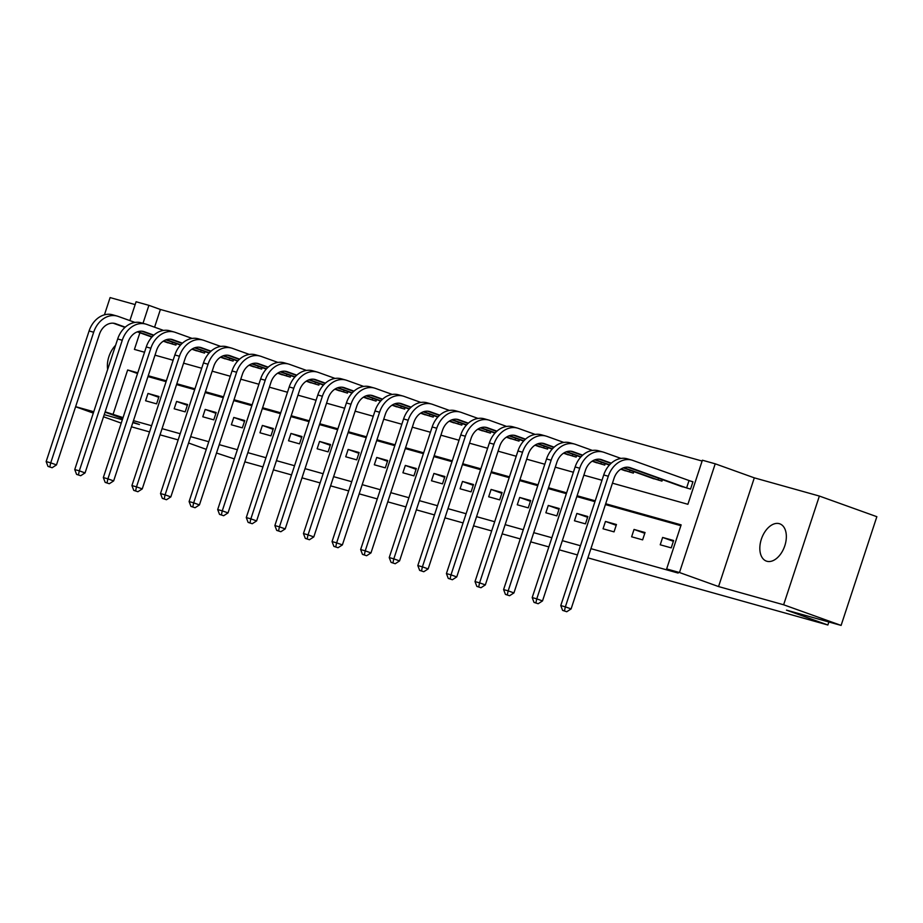 <?xml version="1.0" encoding="UTF-8"?>
<svg xmlns="http://www.w3.org/2000/svg" width="923" height="923" viewBox="0 0 923 923"><rect width="100%" height="100%" fill="white"/><g stroke="black" fill="none" stroke-linecap="round" stroke-linejoin="round"><path stroke-width="1.38" d="M779.266 523.664A19.81 12.161 -70.2 0 0 761.498 538.767A19.81 12.161 -70.2 0 0 766.39 561.103A19.81 12.161 -70.2 0 0 766.909 561.265A19.81 12.161 -70.2 0 0 784.677 546.162A19.81 12.161 -70.2 0 0 779.785 523.826A19.81 12.161 -70.2 0 0 779.266 523.664M115.583 345.329A19.81 12.161 -70.2 0 0 107.668 369.408M612.445 483.179L687.9 504.293L702.391 460.219L715.221 463.808L679.478 572.525L666.648 568.937L681.139 524.864L605.684 503.75M754.31 477.849L718.555 586.567L783.627 604.773L841.107 625.413L876.85 516.695L819.37 496.055L754.31 477.849L715.221 463.808M135.15 304.59L110.102 297.587L104.437 314.835M129.878 320.604L136.085 301.752L148.903 305.34L143.007 323.304M702.115 461.05L160.406 309.47L148.903 305.34M783.627 604.773L819.37 496.055M149.561 431.906L131.447 426.807M121.225 423.138L103.526 416.781M93.304 413.1L75.605 406.743M841.107 625.413L786.488 610.138L827.873 624.998L828.866 621.998M827.873 624.998L587.893 557.85M577.429 554.919L559.303 549.843M548.839 546.912L530.713 541.847M520.249 538.917L502.124 533.852M491.659 530.921L473.534 525.845M463.069 522.914L444.944 517.849M434.479 514.919L416.354 509.842M405.889 506.912L387.764 501.847M377.299 498.916L359.174 493.84M348.709 490.921L330.584 485.844M320.119 482.914L301.994 477.849M291.53 474.918L273.404 469.842M262.94 466.911L244.814 461.846M234.35 458.916L216.49 453.02M160.406 309.47L154.579 327.204M151.384 336.907L150.957 338.222M164.986 341.787L175.912 345.087L176.397 343.621M193.576 349.782L204.502 353.094L204.987 351.617M222.166 357.789L233.092 361.089L233.577 359.612M250.756 365.785L261.682 369.096L262.167 367.619M279.346 373.792L290.272 377.092L290.757 375.615M307.936 381.787L318.862 385.099L319.346 383.622M336.526 389.794L347.452 393.094L347.936 391.617M365.127 397.79L376.042 401.09L376.526 399.613M393.717 405.785L404.632 409.097L405.116 407.62M422.307 413.792L433.222 417.092L433.706 415.615M450.897 421.788L461.812 425.099L462.296 423.622M479.487 429.795L490.401 433.095L490.886 431.618M508.077 437.79L518.991 441.102L519.476 439.625M536.667 445.797L547.581 449.097L548.066 447.62M565.257 453.793L576.171 457.093L576.656 455.616M593.847 461.788L604.761 465.1L605.246 463.623M622.437 469.795L633.351 473.095L633.847 471.618M651.027 477.791L661.953 481.102L662.437 479.625M679.616 485.798L690.542 489.098L692.954 481.748L689.977 480.918M133.477 420.657L151.591 425.722M162.067 428.653L180.181 433.729M190.657 436.66L208.771 441.725M219.247 444.655L237.373 449.732M247.837 452.651L265.962 457.727M276.427 460.658L294.552 465.723M305.017 468.653L323.142 473.73M333.607 476.66L351.732 481.725M362.197 484.656L380.322 489.732M390.787 492.663L408.912 497.728M419.377 500.658L437.502 505.723M447.967 508.654L466.092 513.73M476.556 516.661L494.682 521.726M505.146 524.656L523.272 529.733M533.736 532.663L551.862 537.728M562.326 540.659L580.452 545.735M590.916 548.654L678.14 573.068L666.648 568.937M680.862 525.695L605.407 504.581M594.943 501.651L576.817 496.586M566.353 493.655L548.227 488.579M537.763 485.66L519.637 480.583M509.173 477.653L491.048 472.588M480.583 469.657L462.458 464.581M451.993 461.65L433.868 456.585M423.403 453.654L405.278 448.578M394.813 445.647L376.688 440.583M366.223 437.652L348.098 432.575M337.633 429.656L319.508 424.58M309.043 421.649L290.918 416.585M280.454 413.654L262.328 408.577M251.864 405.647L233.738 400.582M223.274 397.651L205.148 392.575M194.672 389.644L176.558 384.579M166.082 381.649L147.968 376.572M145.592 400.778L156.587 403.859L159.01 396.509L148.003 393.44L145.592 400.778M174.182 408.785L185.177 411.854L187.6 404.516L176.593 401.436L174.182 408.785M202.772 416.781L213.767 419.861L216.19 412.512L205.183 409.431L202.772 416.781M231.361 424.788L242.357 427.857L244.78 420.519L233.784 417.438L231.361 424.788M259.951 432.783L270.947 435.864L273.37 428.514L262.374 425.434L259.951 432.783M288.541 440.779L299.537 443.859L301.959 436.51L290.964 433.441L288.541 440.779M317.131 448.786L328.126 451.866L330.549 444.517L319.554 441.436L317.131 448.786M345.721 456.781L356.716 459.862L359.139 452.512L348.144 449.443L345.721 456.781M374.311 464.788L385.306 467.857L387.729 460.519L376.734 457.439L374.311 464.788M402.901 472.784L413.908 475.864L416.319 468.515L405.324 465.434L402.901 472.784M431.491 480.791L442.498 483.86L444.909 476.522L433.914 473.441L431.491 480.791M460.081 488.786L471.088 491.867L473.499 484.517L462.504 481.437L460.081 488.786M488.682 496.782L499.678 499.862L502.089 492.513L491.094 489.444L488.682 496.782M517.272 504.789L528.268 507.869L530.679 500.52L519.684 497.439L517.272 504.789M545.862 512.784L556.857 515.865L559.269 508.515L548.274 505.446L545.862 512.784M574.452 520.791L585.447 523.86L587.859 516.522L576.863 513.442L574.452 520.791M603.042 528.787L614.037 531.867L616.449 524.518L605.453 521.437L603.042 528.787M631.632 536.794L642.627 539.863L645.039 532.525L634.043 529.444L631.632 536.794M660.222 544.789L671.217 547.87L673.628 540.52L662.633 537.44L660.222 544.789M718.555 586.567L679.478 572.525M123.047 417.611L105.153 411.82M132.808 422.653L139.419 424.511L132.97 422.192M122.747 418.523L105.049 412.166M75.628 406.662L93.754 411.727M104.218 414.658L122.344 419.734M178.151 439.902L160.037 434.837M188.569 442.994L206.267 449.351M139.892 332.776L134.412 349.413L144.53 352.24M155.006 355.17L173.12 360.247M183.596 363.177L201.71 368.242M212.186 371.173L230.3 376.249M240.776 379.18L258.89 384.245M269.366 387.175L287.491 392.252M297.956 395.171L316.081 400.247M326.546 403.178L344.671 408.243M355.136 411.173L373.261 416.25M383.726 419.18L401.851 424.245M412.316 427.176L430.441 432.252M440.906 435.183L459.031 440.248M469.495 443.178L487.621 448.255M498.085 451.174L516.211 456.25M526.675 459.181L544.801 464.246M555.265 467.176L573.391 472.253M583.855 475.183L601.981 480.248M137.769 372.811L127.651 369.985L113.16 414.058M595.22 500.82L577.094 495.743M566.63 492.824L548.504 487.748M538.04 484.817L519.914 479.752M509.45 476.822L491.324 471.745M480.86 468.815L462.735 463.75M452.27 460.819L434.145 455.743M423.68 452.812L405.555 447.747M395.09 444.817L376.965 439.752M366.489 436.821L348.375 431.745M337.899 428.814L319.785 423.749M309.309 420.819L291.195 415.742M280.719 412.812L262.605 407.747M252.129 404.816L234.015 399.74M223.539 396.821L205.425 391.744M194.949 388.814L176.824 383.749M166.359 380.818L148.234 375.742M137.539 373.527L127.651 369.985M158.744 397.294L148.003 393.44M187.334 405.289L176.593 401.436M215.924 413.296L205.183 409.431M244.514 421.292L233.784 417.438M273.104 429.299L262.374 425.434M301.694 437.294L290.964 433.441M330.296 445.301L319.554 441.436M358.885 453.297L348.144 449.443M387.475 461.292L376.734 457.439M416.065 469.299L405.324 465.434M444.655 477.295L433.914 473.441M473.245 485.302L462.504 481.437M501.835 493.297L491.094 489.444M530.425 501.293L519.684 497.439M559.015 509.3L548.274 505.446M587.605 517.295L576.863 513.442M616.195 525.302L605.453 521.437M644.785 533.298L634.043 529.444M673.375 541.305L662.633 537.44M47.996 466.392L52.126 467.73L47.996 466.392L46.15 461.569L50.73 462.85L93.673 332.234A23.213 18.31 -74.4 0 1 117.175 316.081A23.213 18.31 -74.4 0 1 118.167 316.393L134.966 322.427M167.894 342.848L163.302 341.175M151.914 337.091L137.319 331.853M124.974 327.411L113.241 323.2M172.936 344.256L163.659 340.945M152.157 336.814L137.839 331.669M125.263 327.157L115.744 323.742A15.472 12.207 105.6 0 0 115.087 323.523A15.472 12.207 105.6 0 0 99.419 334.299L56.476 464.915L52.126 467.73M46.15 461.569L89.093 330.953A23.213 18.31 -74.4 0 1 112.594 314.789L117.175 316.081M49.83 466.9L50.73 462.85L56.476 464.915M171.978 343.933L172.543 342.237M76.586 474.387L80.716 475.726L76.586 474.387L74.74 469.565L79.32 470.845L122.263 340.241A23.213 18.31 -74.4 0 1 145.765 324.077A23.213 18.31 -74.4 0 1 146.757 324.388L163.556 330.422M196.484 350.844L191.892 349.182M180.504 345.087L165.909 339.849M153.564 335.418L141.83 331.195M201.526 352.263L192.249 348.952M180.746 344.821L166.428 339.676M153.853 335.153L144.334 331.738A15.472 12.207 105.6 0 0 143.676 331.53A15.472 12.207 105.6 0 0 128.009 342.306L85.066 472.911L80.716 475.726M74.74 469.565L117.683 338.96A23.213 18.31 -74.4 0 1 141.184 322.796L145.765 324.077M78.42 474.907L79.32 470.845L85.066 472.911M200.568 351.94L201.133 350.232M105.176 482.394L109.306 483.733L105.176 482.394L103.33 477.56L107.91 478.852L150.853 348.236A23.213 18.31 -74.4 0 1 174.355 332.072A23.213 18.31 -74.4 0 1 175.347 332.395L192.146 338.429M225.074 358.851L220.482 357.178M209.094 353.094L194.511 347.856M182.154 343.414L170.42 339.203M230.115 360.258L220.839 356.947M209.336 352.817L195.03 347.671M182.442 343.16L172.936 339.745A15.472 12.207 105.6 0 0 172.266 339.526A15.472 12.207 105.6 0 0 156.598 350.302L113.656 480.918L109.306 483.733M103.33 477.56L146.272 346.956A23.213 18.31 -74.4 0 1 169.774 330.792L174.355 332.072M107.01 482.902L107.91 478.852L113.656 480.918M229.158 359.935L229.723 358.228M133.766 490.39L137.896 491.728L133.766 490.39L131.92 485.567L136.5 486.848L179.443 356.243A23.213 18.31 -74.4 0 1 202.945 340.079A23.213 18.31 -74.4 0 1 203.937 340.391L220.735 346.425M253.663 366.846L249.072 365.185M237.684 361.089L223.101 355.851M210.744 351.421L199.01 347.198M258.705 368.265L249.441 364.954M237.926 360.812L223.62 355.678M211.032 351.155L201.526 347.74A15.472 12.207 105.6 0 0 200.856 347.533A15.472 12.207 105.6 0 0 185.188 358.297L142.246 488.913L137.896 491.728M131.92 485.567L174.862 354.951A23.213 18.31 -74.4 0 1 198.364 338.799L202.945 340.079M135.6 490.898L136.5 486.848L142.246 488.913M257.748 367.931L258.313 366.235M162.356 498.385L166.486 499.724L162.356 498.385L160.51 493.563L165.09 494.843L208.033 364.239A23.213 18.31 -74.4 0 1 231.535 348.075A23.213 18.31 -74.4 0 1 232.527 348.398L249.325 354.432M282.253 374.853L277.661 373.18M266.274 369.096L251.691 363.858M239.334 359.416L227.6 355.205M287.295 376.261L278.031 372.95M266.516 368.819L252.21 363.674M239.622 359.162L230.115 355.736A15.472 12.207 105.6 0 0 229.446 355.528A15.472 12.207 105.6 0 0 213.778 366.304L170.836 496.909L166.486 499.724M160.51 493.563L203.452 362.958A23.213 18.31 -74.4 0 1 226.954 346.794L231.535 348.075M164.19 498.905L165.09 494.843L170.836 496.909M286.338 375.938L286.903 374.23M190.946 506.392L195.076 507.731L190.946 506.392L189.1 501.57L193.68 502.85L236.623 372.234A23.213 18.31 -74.4 0 1 260.124 356.082A23.213 18.31 -74.4 0 1 261.117 356.393L277.915 362.427M310.843 382.849L306.251 381.187M294.864 377.092L280.28 371.854M267.924 367.423L256.19 363.201M315.885 384.256L306.621 380.945M295.118 376.815L280.8 371.681M268.224 367.158L258.705 363.743A15.472 12.207 105.6 0 0 258.036 363.535A15.472 12.207 105.6 0 0 242.38 374.3L199.437 504.916L195.076 507.731M189.1 501.57L232.042 370.954A23.213 18.31 -74.4 0 1 255.544 354.801L260.124 356.082M192.78 506.9L193.68 502.85L199.437 504.916M314.939 383.933L315.493 382.237M219.536 514.388L223.666 515.726L219.536 514.388L217.69 509.565L222.27 510.846L265.213 380.241A23.213 18.31 -74.4 0 1 288.714 364.077A23.213 18.31 -74.4 0 1 289.707 364.4L306.505 370.435M339.433 390.844L334.841 389.183M323.454 385.087L308.87 379.849M296.525 375.419L284.78 371.208M344.475 392.263L335.211 388.952M323.708 384.822L309.39 379.676M296.814 375.165L287.295 371.738A15.472 12.207 105.6 0 0 286.626 371.531A15.472 12.207 105.6 0 0 270.97 382.307L228.027 512.911L223.666 515.726M217.69 509.565L260.632 378.961A23.213 18.31 -74.4 0 1 284.134 362.797L288.714 364.077M221.37 514.907L222.27 510.846L228.027 512.911M343.529 391.94L344.083 390.233M248.125 522.395L252.256 523.733L248.125 522.395L246.279 517.572L250.86 518.853L293.802 388.237A23.213 18.31 -74.4 0 1 317.304 372.084A23.213 18.31 -74.4 0 1 318.297 372.396L335.095 378.43M368.023 398.851L363.431 397.178M352.044 393.094L337.46 387.856M325.115 383.414L313.37 379.203M373.065 400.259L363.8 396.948M352.298 392.817L337.98 387.672M325.404 383.16L315.885 379.745A15.472 12.207 105.6 0 0 315.228 379.526A15.472 12.207 105.6 0 0 299.56 390.302L256.617 520.918L252.256 523.733M246.279 517.572L289.222 386.956A23.213 18.31 -74.4 0 1 312.724 370.792L317.304 372.084M249.96 522.903L250.86 518.853L256.617 520.918M372.119 399.936L372.673 398.24M276.715 530.39L280.846 531.729L276.715 530.39L274.869 525.568L279.45 526.848L322.392 396.244A23.213 18.31 -74.4 0 1 345.894 380.08A23.213 18.31 -74.4 0 1 346.886 380.391L363.685 386.425M396.613 406.847L392.021 405.185M380.634 401.09L366.05 395.852M353.705 391.421L341.96 387.199M401.655 408.266L392.39 404.955M380.887 400.824L366.569 395.679M353.994 391.156L344.475 387.741A15.472 12.207 105.6 0 0 343.817 387.533A15.472 12.207 105.6 0 0 328.15 398.309L285.207 528.914L280.846 531.729M274.869 525.568L317.812 394.963A23.213 18.31 -74.4 0 1 341.314 378.799L345.894 380.08M278.55 530.91L279.45 526.848L285.207 528.914M400.709 407.943L401.263 406.235M305.305 538.397L309.436 539.736L305.305 538.397L303.459 533.563L308.04 534.855L350.982 404.239A23.213 18.31 -74.4 0 1 374.484 388.075A23.213 18.31 -74.4 0 1 375.476 388.398L392.275 394.433M425.203 414.854L420.611 413.181M409.224 409.097L394.64 403.859M382.295 399.417L370.55 395.206M430.245 416.261L420.98 412.95M409.477 408.82L395.159 403.674M382.584 399.163L373.065 395.748A15.472 12.207 105.6 0 0 372.407 395.529A15.472 12.207 105.6 0 0 356.74 406.305L313.797 536.921L309.436 539.736M303.459 533.563L346.402 402.959A23.213 18.31 -74.4 0 1 369.904 386.795L374.484 388.075M307.14 538.905L308.04 534.855L313.797 536.921M429.299 415.938L429.853 414.231M333.895 546.393L338.026 547.731L333.895 546.393L332.049 541.57L336.641 542.851L379.572 412.246A23.213 18.31 -74.4 0 1 403.074 396.082A23.213 18.31 -74.4 0 1 404.066 396.394L420.865 402.428M453.793 422.849L449.201 421.188M437.814 417.092L423.23 411.854M410.885 407.424L399.14 403.201M458.835 424.268L449.57 420.957M438.067 416.815L423.749 411.681M411.173 407.158L401.655 403.743A15.472 12.207 105.6 0 0 400.997 403.536A15.472 12.207 105.6 0 0 385.329 414.3L342.387 544.916L338.026 547.731M332.049 541.57L374.992 410.954A23.213 18.31 -74.4 0 1 398.494 394.802L403.074 396.082M335.73 546.901L336.641 542.851L342.387 544.916M457.889 423.934L458.443 422.238M362.485 554.388L366.616 555.727L362.485 554.388L360.639 549.566L365.231 550.846L408.174 420.242A23.213 18.31 -74.4 0 1 431.664 404.078A23.213 18.31 -74.4 0 1 432.656 404.401L449.455 410.435M482.383 430.856L477.791 429.183M466.403 425.099L451.82 419.861M439.475 415.419L427.73 411.208M487.425 432.264L478.16 428.953M466.657 424.822L452.339 419.677M439.763 415.165L430.245 411.739A15.472 12.207 105.6 0 0 429.587 411.531A15.472 12.207 105.6 0 0 413.919 422.307L370.977 552.912L366.616 555.727M360.639 549.566L403.582 418.961A23.213 18.31 -74.4 0 1 427.084 402.797L431.664 404.078M364.32 554.908L365.231 550.846L370.977 552.912M486.479 431.941L487.032 430.233M391.075 562.395L395.206 563.734L391.075 562.395L389.229 557.573L393.821 558.853L436.764 428.237A23.213 18.31 -74.4 0 1 460.254 412.085A23.213 18.31 -74.4 0 1 461.246 412.396L478.045 418.431M510.973 438.852L506.381 437.179M494.993 433.095L480.41 427.857M468.065 423.426L456.32 419.204M516.015 440.259L506.75 436.948M495.247 432.818L480.929 427.684M468.353 423.161L458.835 419.746A15.472 12.207 105.6 0 0 458.177 419.538A15.472 12.207 105.6 0 0 442.509 430.303L399.567 560.919L395.206 563.734M389.229 557.573L432.172 426.957A23.213 18.31 -74.4 0 1 455.674 410.804L460.254 412.085M392.91 562.903L393.821 558.853L399.567 560.919M515.069 439.936L515.622 438.24M419.665 570.391L423.795 571.729L419.665 570.391L417.819 565.568L422.411 566.849L465.354 436.244A23.213 18.31 -74.4 0 1 488.844 420.08A23.213 18.31 -74.4 0 1 489.836 420.403L506.635 426.438M539.563 446.847L534.971 445.186M523.583 441.09L509 435.852M496.655 431.422L484.91 427.211M544.616 448.266L535.34 444.955M523.837 440.825L509.519 435.679M496.943 431.156L487.425 427.741A15.472 12.207 105.6 0 0 486.767 427.534A15.472 12.207 105.6 0 0 471.099 438.31L428.157 568.914L423.795 571.729M417.819 565.568L460.762 434.964A23.213 18.31 -74.4 0 1 484.263 418.8L488.844 420.08M421.499 570.91L422.411 566.849L428.157 568.914M543.659 447.943L544.212 446.236M448.255 578.398L452.385 579.736L448.255 578.398L446.42 573.575L451.001 574.856L493.943 444.24A23.213 18.31 -74.4 0 1 517.434 428.087A23.213 18.31 -74.4 0 1 518.426 428.399L535.225 434.433M568.153 454.854L563.561 453.181M552.173 449.097L537.59 443.859M525.245 439.417L513.5 435.206M573.206 456.262L563.93 452.951M552.427 448.82L538.109 443.675M525.533 439.163L516.015 435.748A15.472 12.207 105.6 0 0 515.357 435.529A15.472 12.207 105.6 0 0 499.689 446.305L456.747 576.921L452.385 579.736M446.42 573.575L489.363 442.959A23.213 18.31 -74.4 0 1 512.853 426.795L517.434 428.087M450.089 578.906L451.001 574.856L456.747 576.921M572.248 455.939L572.802 454.231M476.845 586.393L480.975 587.732L476.845 586.393L475.01 581.571L479.591 582.851L522.533 452.247A23.213 18.31 -74.4 0 1 546.035 436.083A23.213 18.31 -74.4 0 1 547.016 436.394L563.826 442.429M596.743 462.85L592.151 461.188M580.763 457.093L566.18 451.855M553.835 447.424L542.089 443.202M601.796 464.269L592.52 460.958M581.017 456.827L566.699 451.682M554.123 447.159L544.605 443.744A15.472 12.207 105.6 0 0 543.947 443.536A15.472 12.207 105.6 0 0 528.279 454.312L485.336 584.917L480.975 587.732M475.01 581.571L517.953 450.966A23.213 18.31 -74.4 0 1 541.443 434.802L546.035 436.083M478.679 586.913L479.591 582.851L485.336 584.917M600.838 463.946L601.392 462.238M505.435 594.4L509.577 595.739L505.435 594.4L503.6 589.566L508.181 590.858L551.123 460.242A23.213 18.31 -74.4 0 1 574.625 444.078A23.213 18.31 -74.4 0 1 575.606 444.401L592.416 450.436M625.332 470.857L620.741 469.184M609.353 465.1L594.77 459.862M582.425 455.42L570.679 451.209M630.386 472.264L621.11 468.953M609.607 464.823L595.289 459.677M582.713 455.166L573.195 451.739A15.472 12.207 105.6 0 0 572.537 451.532A15.472 12.207 105.6 0 0 556.869 462.308L513.926 592.924L509.577 595.739M503.6 589.566L546.543 458.962A23.213 18.31 -74.4 0 1 570.033 442.798L574.625 444.078M507.269 594.908L508.181 590.858L513.926 592.924M629.428 471.941L629.982 470.234M534.025 602.396L538.167 603.734L534.025 602.396L532.19 597.573L536.771 598.854L579.713 468.238A23.213 18.31 -74.4 0 1 603.215 452.085A23.213 18.31 -74.4 0 1 604.196 452.397L621.006 458.431M653.922 478.852L623.36 467.857M611.014 463.427L599.269 459.204M658.976 480.272L623.879 467.684M611.303 463.161L601.784 459.746A15.472 12.207 105.6 0 0 601.127 459.539A15.472 12.207 105.6 0 0 585.459 470.303L542.516 600.919L538.167 603.734M532.19 597.573L575.133 466.957A23.213 18.31 -74.4 0 1 598.623 450.805L603.215 452.085M535.859 602.904L536.771 598.854L542.516 600.919M658.018 479.937L658.584 478.241M562.615 610.391L566.757 611.73L562.615 610.391L560.78 605.569L565.361 606.849L608.303 476.245A23.213 18.31 -74.4 0 1 631.805 460.081A23.213 18.31 -74.4 0 1 632.786 460.404L692.896 481.91M682.512 486.859L627.859 467.211M687.566 488.267L630.374 467.742A15.472 12.207 105.6 0 0 629.717 467.534A15.472 12.207 105.6 0 0 614.049 478.31L571.106 608.915L566.757 611.73M560.78 605.569L603.723 474.964A23.213 18.31 -74.4 0 1 627.225 458.8L631.805 460.081M564.449 610.911L565.361 606.849L571.106 608.915M686.608 487.944L689.02 480.595M114.417 323.362L115.744 323.742M89.093 330.953L93.673 332.234M143.007 331.369L144.334 331.738M117.683 338.96L122.263 340.241M171.597 339.364L172.936 339.745M146.272 346.956L150.853 348.236M200.187 347.371L201.526 347.74M174.862 354.951L179.443 356.243M228.777 355.367L230.115 355.736M203.452 362.958L208.033 364.239M257.367 363.362L258.705 363.743M232.042 370.954L236.623 372.234M285.957 371.369L287.295 371.738M260.632 378.961L265.213 380.241M314.547 379.365L315.885 379.745M289.222 386.956L293.802 388.237M343.137 387.372L344.475 387.741M317.812 394.963L322.392 396.244M371.727 395.367L373.065 395.748M346.402 402.959L350.982 404.239M400.317 403.374L401.655 403.743M374.992 410.954L379.572 412.246M428.907 411.37L430.245 411.739M403.582 418.961L408.174 420.242M457.496 419.365L458.835 419.746M432.172 426.957L436.764 428.237M486.086 427.372L487.425 427.741M460.762 434.964L465.354 436.244M514.676 435.368L516.015 435.748M489.363 442.959L493.943 444.24M543.266 443.375L544.605 443.744M517.953 450.966L522.533 452.247M571.856 451.37L573.195 451.739M546.543 458.962L551.123 460.242M600.446 459.377L601.784 459.746M575.133 466.957L579.713 468.238M629.048 467.373L630.374 467.742M603.723 474.964L608.303 476.245"/></g></svg>
